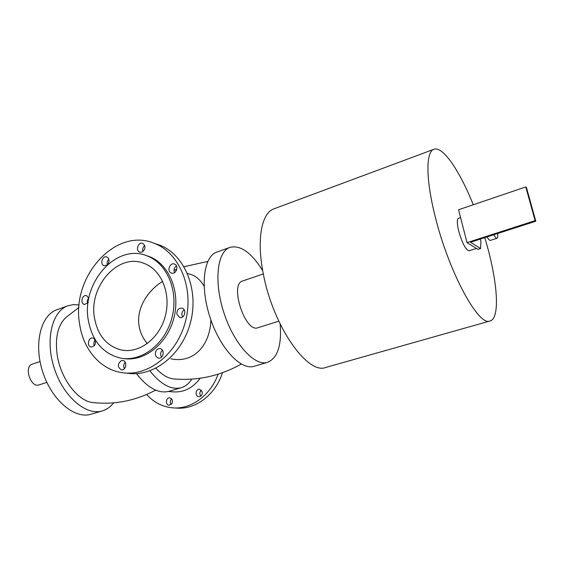 <?xml version="1.0" encoding="UTF-8"?>
<svg xmlns="http://www.w3.org/2000/svg" width="564" height="564" viewBox="0 0 564 564"><rect width="100%" height="100%" fill="white"/><g stroke="black" fill="none" stroke-linecap="round" stroke-linejoin="round"><path stroke-width="0.85" d="M280.188 324.138C281.781 345.351 277.594 358.077 267.611 362.321L254.138 366.283C240.997 370.647 220.143 348.608 210.069 317.497C199.825 286.449 203.632 256.345 216.809 252.108L230.02 247.342C240.581 244.868 251.481 252.665 262.725 270.72M267.611 362.321C254.766 366.607 234.116 344.294 223.957 312.957C213.643 281.669 217.126 251.473 230.02 247.342M263.332 273.928L242.633 280.978C229.196 284.023 245.269 333.211 257.917 327.733L278.785 321.191M191.746 379.149C189.011 383.548 185.528 386.396 181.298 387.694L168.996 391.31C158.583 393.919 147.733 388.025 136.432 373.622M181.298 387.694C171.371 390.21 160.902 384.599 149.897 370.851M155.875 368.264C162.15 375.039 168.283 378.606 174.276 378.973C197.724 380.89 220.073 375.92 241.293 364.076M113.59 402.858C110.516 406.884 106.772 409.563 102.366 410.895C86.285 416.063 63.535 396.922 54.32 368.412C44.916 339.972 51.966 311.088 67.99 305.758L73.433 304.623L79.171 304.976M78.974 307.387L66.016 317.419C58.043 324.85 55.046 337.011 57.035 353.91C60.235 378.684 78.481 402.188 93.878 402.654C115.401 404.79 135.98 400.609 155.615 390.126M102.366 410.895L91.086 414.209C74.822 419.433 51.951 400.496 42.808 372.177C33.459 343.934 40.728 315.142 56.936 309.742L67.99 305.758M40.037 361.552L32.303 364.132C23.554 366.438 30.667 388.187 39.085 384.881L46.854 382.392M484.779 237.663C497.314 278.764 500.761 318.237 490.074 320.979L325.851 367.425C307.782 375.18 273.279 326.563 263.466 274.612C256.303 239.89 261.513 212.832 273.998 208.821L433.942 149.284C442.86 145.78 459.766 170.97 473.266 204.76M490.074 320.979C478.85 327.141 448.662 271.954 435.119 216.231C425.658 178.95 425.834 151.596 433.942 149.284M202.3 392.072C202.413 394.99 201.228 396.527 198.754 396.696C194.665 396.372 195.63 388.511 199.663 389.245L202.3 392.072M201.369 390.154C199.536 392.001 199.353 393.982 200.833 396.111M171.978 403.479L169.052 405.234C165.097 405.008 165.901 397.253 169.813 397.874C172.26 398.72 172.979 400.588 171.978 403.479M171.604 398.868C170.018 400.651 169.877 402.527 171.181 404.508M175.841 408.012C194.932 410.211 215.385 395.117 222.484 372.726M146.668 394.49C153.634 402.252 162.051 406.686 171.928 407.786C190.519 409.901 210.478 395.738 218.12 374.186M168.375 391.479L172.415 391.818C183.3 392.819 192.585 388.293 200.269 378.247M162.418 350.216L161.163 351.746L160.543 353.762L161.367 357.294M155.96 350.991C157.032 349.172 158.456 348.404 160.225 348.679C165.203 349.525 163.292 359.331 158.392 358.105C155.488 356.885 154.677 354.516 155.96 350.991M125.208 362.215C123.516 364.21 123.241 366.381 124.383 368.715M121.352 360.607L122.882 360.509C127.683 361.15 126.082 370.83 121.345 369.801C117.368 367.037 117.368 363.97 121.352 360.607M95.196 340.043C93.786 341.826 93.483 343.765 94.294 345.866M94.04 338.576C96.627 343.011 95.661 345.845 91.135 347.079C86.489 346.381 88.329 336.856 92.877 338.04L94.04 338.576M88.774 297.898C87.413 299.512 87.039 301.331 87.631 303.347M88.125 302.72L84.36 304.468C79.862 303.495 82.203 294.211 86.574 295.663L88.865 298.194M108.845 259.236C107.301 260.808 106.807 262.662 107.35 264.798M106.941 265.165L104.044 265.672C99.567 264.375 102.479 255.196 106.807 256.972C109.056 258.234 109.606 260.378 108.443 263.395L107.689 264.495M144.765 245.488C142.84 247.138 142.234 249.182 142.932 251.622M141.98 252.143L139.689 252.164C135.085 250.613 138.413 241.364 142.84 243.394C145.977 246.313 145.695 249.225 141.98 252.143M176.44 265.877C174.156 267.667 173.515 269.93 174.53 272.659M170.737 272.722C166.704 270.353 170.3 262.147 174.53 264.058C179.281 265.665 176.017 275.028 171.4 273.061L170.737 272.722M184.153 309.77C182.391 311.081 181.643 312.893 181.918 315.213L182.595 316.961M176.856 314.148C176.849 309.96 178.612 307.972 182.144 308.184C187.1 309.467 184.435 319.139 179.585 317.483L176.856 314.148M126.872 373.128C152.865 377.683 182.059 355.242 190.47 322.587C199.141 290.002 184.929 255.203 160.324 245.347L154.071 243.281M79.665 324.328C83.204 349.116 100.032 369.251 121.486 372.557C147.599 377.133 176.969 354.509 185.443 321.572C194.192 288.719 179.923 253.645 155.213 243.74C116.184 225.967 70.697 276.663 79.665 324.328M123.516 358.528C144.356 362.053 167.536 343.765 173.98 317.624C180.642 291.546 169.01 263.924 149.164 256.507L145.385 255.288M88.308 320.246C92.214 341.03 102.944 353.649 120.492 358.098C141.409 362.292 165.132 344.251 171.914 317.87C178.929 291.56 167.289 263.43 147.232 255.943C116.614 242.767 81.188 282.754 88.308 320.246M210.88 319.915C210.238 344.548 194.227 363.702 170.906 358.817M187.868 273.639L191.781 274.738C196.709 276.705 200.819 280.541 204.105 286.258M162.686 281.365C147.867 290.361 135.994 308.353 139.089 326.119C140.253 332.711 143.009 338.534 147.345 343.582M94.505 318.089C97.798 335.481 106.744 346.12 121.352 349.997C139.209 353.832 159.541 338.485 165.322 315.995C171.308 293.555 161.276 269.55 144.024 263.374C118.193 252.63 88.449 286.434 94.505 318.089M480.324 239.101L480.902 241.3L480.584 248.541L477.962 249.373L467.027 242.612L458.56 209.752L525.775 186.938L535.13 220.637L535.8 221.222L470.538 242.252L480.584 248.541M535.8 221.222L526.466 187.601L525.775 186.938M467.027 242.612L535.13 220.637M497.631 233.517C497.977 236.358 497.786 237.93 497.053 238.248C496.278 238.431 495.192 237.268 493.789 234.758M497.053 238.248L490.391 240.384C489.601 240.567 488.494 239.418 487.07 236.922M476.453 248.442L469.086 250.79C465.786 249.944 462.339 243.444 458.751 231.289C456.932 223.682 456.833 219.354 458.469 218.317L460.584 217.612M158.392 358.105L158.808 358.161M84.36 304.468L84.713 304.539M104.044 265.672L104.46 265.785M139.689 252.164L140.175 252.305M171.4 273.061L171.942 273.209M179.585 317.483L180.099 317.588M160.324 245.347L155.213 243.74M149.164 256.507L147.232 255.943M156.517 390.485L155.163 390.373M88.224 302.015L87.406 302.438M191.781 274.738L187.474 273.526M176.426 270.417L174.057 269.754M124.891 350.491L121.352 349.997M207.749 261.47L184.019 266.687M176.786 269.359L175.122 270.05"/></g></svg>
